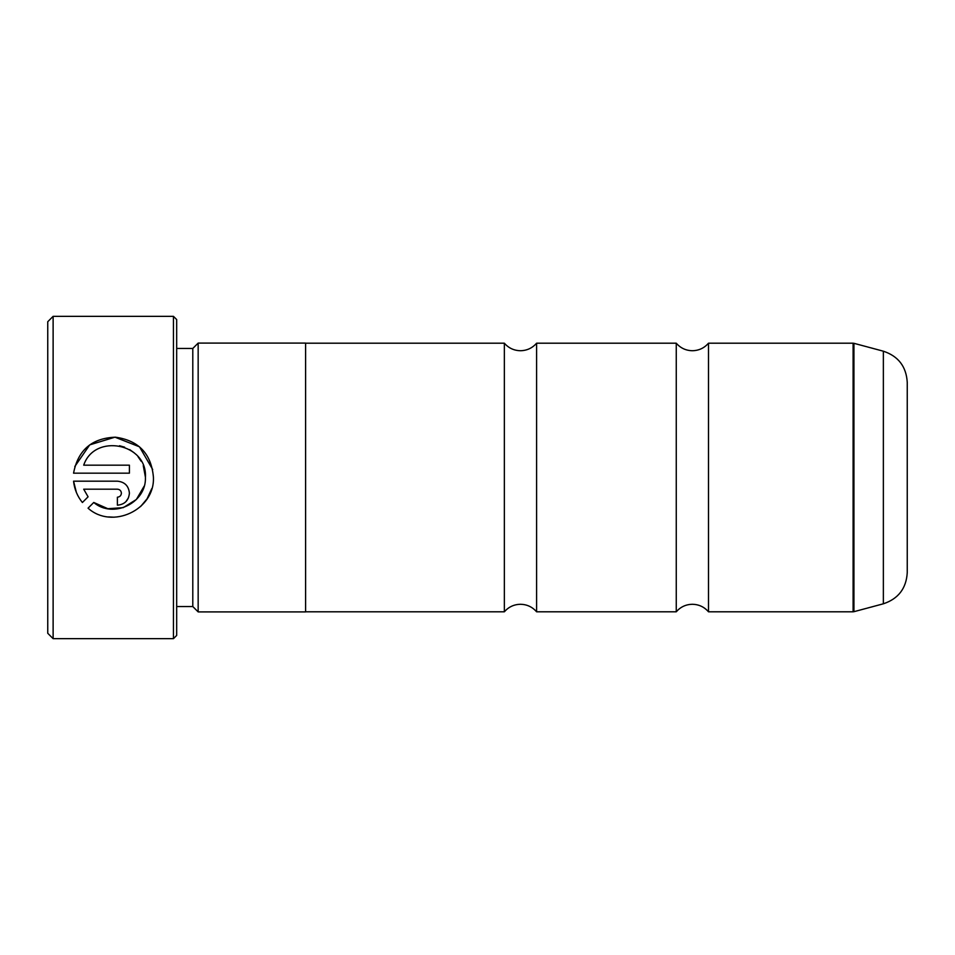 <?xml version="1.0" encoding="UTF-8"?>
<svg xmlns="http://www.w3.org/2000/svg" width="955" height="955" viewBox="0 0 955 955"><rect width="100%" height="100%" fill="white"/><g stroke="black" fill="none" stroke-linecap="round" stroke-linejoin="round"><path stroke-width="1.43" d="M676.259 477.5L676.259 343.203C680.521 348.086 685.893 350.592 692.375 350.724C698.857 350.592 704.229 348.086 708.491 343.203L708.491 611.797C704.229 606.914 698.857 604.408 692.375 604.276C685.893 604.408 680.521 606.914 676.259 611.797L676.259 477.5M504.359 477.5L504.359 343.203C508.621 348.086 513.993 350.592 520.475 350.724C526.957 350.592 532.329 348.086 536.591 343.203L536.591 611.797C532.329 606.914 526.957 604.408 520.475 604.276C513.993 604.408 508.621 606.914 504.359 611.797L504.359 477.5M883.363 351.201C898.333 356.191 906.295 366.577 907.25 382.334L907.25 572.666C906.295 588.423 898.333 598.809 883.363 603.799L883.363 351.201L853.937 343.311L853.937 611.689L883.363 603.799M151.761 488.614L147.13 498.725M147.058 498.844L140.6 506.544M114.123 517.204L108.536 516.918M145.423 477.5L145.423 477.5C146.437 502.939 113.132 519.078 93.757 502.473L107.855 508.717L123.255 507.642L136.35 499.513L144.109 486.226M93.757 502.473L88.051 508.167C112.033 529.858 154.841 509.815 153.421 477.5L153.421 477.178C151.32 453.768 138.642 440.434 115.4 437.187C91.919 438.106 77.976 450.103 73.559 473.179L129.403 473.179L129.403 465.169L83.706 465.169C94.557 433.009 147.392 443.18 145.423 477.178L143.262 465.622M74.8 466.518L89.734 444.875L114.946 437.175L139.478 446.809L152.693 469.538M117.393 481.177L73.559 481.177C74.406 489.163 77.355 496.266 82.393 502.509L88.087 496.815L83.706 489.187L117.393 489.187C119.829 489.438 121.166 490.763 121.392 493.186C121.166 495.609 119.829 496.946 117.393 497.197L117.393 505.195C124.711 504.467 128.71 500.468 129.403 493.186C128.71 485.916 124.699 481.905 117.393 481.177C124.699 481.905 128.71 485.904 129.403 493.186M53.122 638.656L47.75 633.284L47.75 321.716L53.122 316.344L53.122 638.656L173.452 638.656L173.452 316.344L53.122 316.344M173.452 316.344L176.675 319.567L176.675 635.433L173.452 638.656M176.675 606.532L192.791 606.532L192.791 348.468L198.163 343.096L198.163 611.904L305.6 611.904L305.6 343.096L198.163 343.096M76.412 492.517L73.559 481.177M128.495 497.77L125.905 501.662M83.706 489.187L88.087 496.815M121.392 493.186C121.166 490.763 119.829 489.438 117.393 489.187M141.221 461.325L138.021 456.705M134.237 452.861L129.713 449.626M124.639 447.191L119.518 445.746M853.937 611.689L853.102 611.797L853.102 343.203L708.491 343.203M676.259 343.203L536.591 343.203M853.102 343.203L853.937 343.311M192.791 348.468L176.675 348.468M504.359 343.203L305.6 343.203M504.359 611.797L305.6 611.797M192.791 606.532L198.163 611.904M853.102 611.797L708.491 611.797M676.259 611.797L536.591 611.797"/></g></svg>
